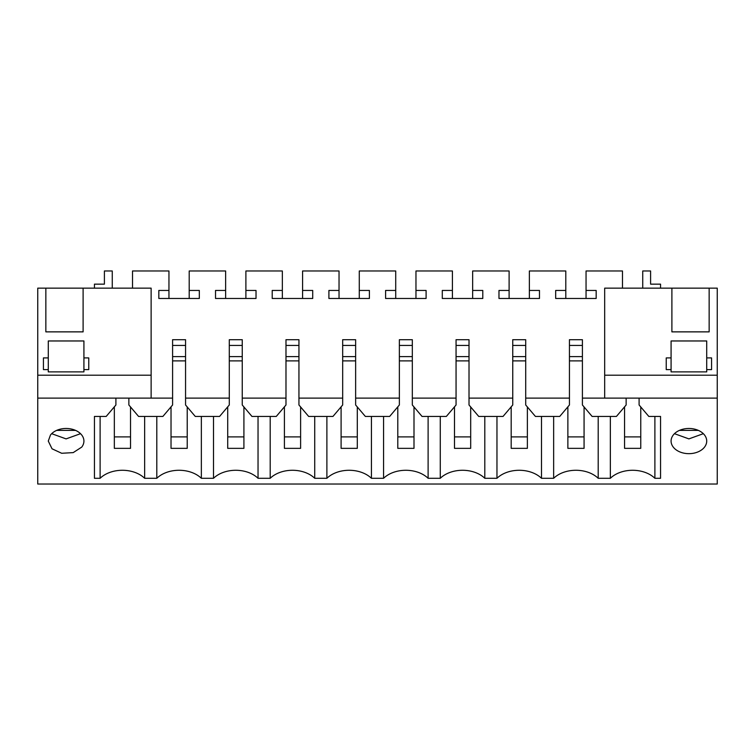 <?xml version="1.0" encoding="UTF-8"?>
<svg xmlns="http://www.w3.org/2000/svg" width="755" height="755" viewBox="0 0 755 755"><rect width="100%" height="100%" fill="white"/><g stroke="black" fill="none" stroke-linecap="round" stroke-linejoin="round"><path stroke-width="1.13" d="M81.729 447.111A17.818 12.599 180 0 0 83.918 441.071A17.818 12.599 180 0 0 70.508 428.859A17.818 12.599 180 0 0 50.462 435.031L48.282 441.071L52.029 448.791L61.683 453.274L73.207 452.613L81.729 447.111M48.282 357.917L48.282 371.885L83.918 371.885L83.918 369.601L88.769 369.601L88.769 357.917L83.918 357.917L83.918 340.967L48.282 340.967L48.282 357.917L43.422 357.917L43.422 369.601L43.422 357.917M51.661 433.681L66.091 438.891L80.53 433.681M654.887 416.439L654.887 478.293A27.539 19.47 0 0 0 610.351 478.293L598.196 478.293A27.539 19.47 0 0 0 553.651 478.293L541.495 478.293A27.539 19.47 0 0 0 496.96 478.293L484.804 478.293A27.539 19.47 0 0 0 440.269 478.293L428.113 478.293A27.539 19.47 0 0 0 383.578 478.293L371.422 478.293A27.539 19.47 0 0 0 326.887 478.293L314.731 478.293A27.539 19.47 0 0 0 270.196 478.293L258.04 478.293A27.539 19.47 0 0 0 213.505 478.293L201.349 478.293A27.539 19.47 0 0 0 156.804 478.293L144.649 478.293A27.539 19.47 0 0 0 100.113 478.293L94.441 478.293L94.441 416.439L106.181 416.439L115.902 404.991L115.902 398.121L151.132 398.121L151.132 288.146L45.847 288.146L45.847 331.87L45.847 288.146L37.75 288.146L37.75 375.207L151.132 375.207M654.887 478.293L660.559 478.293L660.559 416.439L648.819 416.439L639.098 404.991L639.098 398.121L717.25 398.121L717.25 484.021L37.75 484.021L37.75 398.121L115.902 398.121M673.271 447.111A17.818 12.599 0 0 1 671.082 441.071A17.818 12.599 0 0 1 684.492 428.859A17.818 12.599 0 0 1 704.538 435.031A17.818 12.599 0 0 1 706.718 441.071A17.818 12.599 0 0 1 693.317 453.274A17.818 12.599 0 0 1 673.271 447.111M83.107 331.87L83.107 288.146L83.107 331.87L45.847 331.87M48.282 369.601L43.422 369.601M75.566 430.397L56.634 430.397M37.75 398.121L37.75 375.207M94.441 478.293L94.441 416.439M100.113 478.293L100.113 416.439M144.649 416.439L144.649 478.293M156.804 478.293L156.804 416.439M83.918 357.917L83.918 369.601M88.769 357.917L88.769 369.601M151.132 398.121L172.593 398.121L172.593 404.991L162.882 416.439L138.58 416.439L128.86 404.991L128.86 398.121M132.512 288.146L132.512 270.979L168.95 270.979L168.95 290.448L158.833 290.448L158.833 298.47L199.32 298.47L199.32 290.448L189.203 290.448L189.203 270.979L225.641 270.979L225.641 290.448L215.524 290.448L215.524 298.47L256.02 298.47L256.02 290.448L245.894 290.448L245.894 270.979L282.342 270.979L282.342 290.448L272.215 290.448L272.215 298.47L312.712 298.47L312.712 290.448L302.585 290.448L302.585 270.979L339.033 270.979L339.033 290.448L328.906 290.448L328.906 298.47L369.403 298.47L369.403 290.448L359.276 290.448L359.276 270.979L395.724 270.979L395.724 290.448L385.597 290.448L385.597 298.47L426.094 298.47L426.094 290.448L415.967 290.448L415.967 270.979L452.415 270.979L452.415 290.448L442.288 290.448L442.288 298.47L482.785 298.47L482.785 290.448L472.658 290.448L472.658 270.979L509.106 270.979L509.106 290.448L498.98 290.448L498.98 298.47L539.476 298.47L539.476 290.448L529.359 290.448L529.359 270.979L565.797 270.979L565.797 290.448L555.68 290.448L555.68 298.47L596.167 298.47L596.167 290.448L586.05 290.448L586.05 270.979L622.488 270.979L622.488 288.146M172.593 398.121L172.593 339.703L185.56 339.703L185.56 398.121L229.293 398.121L229.293 339.703L242.251 339.703L242.251 398.121L285.985 398.121L285.985 339.703L298.942 339.703L298.942 398.121L342.676 398.121L342.676 339.703L355.633 339.703L355.633 398.121L399.367 398.121L399.367 339.703L412.324 339.703L412.324 398.121L456.058 398.121L456.058 339.703L469.015 339.703L469.015 398.121L512.749 398.121L512.749 339.703L525.707 339.703L525.707 398.121L569.44 398.121L569.44 339.703L582.407 339.703L582.407 398.121L604.679 398.121L604.679 288.146L671.893 288.146L671.893 331.87L709.153 331.87L709.153 288.146L717.25 288.146L717.25 398.121M94.441 288.146L94.441 284.154L104.398 284.154L104.398 270.979L112.259 270.979L112.259 288.146M604.679 375.207L717.25 375.207M671.893 331.87L671.893 288.146L709.153 288.146L709.153 331.87M706.718 340.967L706.718 371.885L671.082 371.885L671.082 369.601L666.231 369.601L666.231 357.917L671.082 357.917L671.082 340.967L706.718 340.967L706.718 369.601L711.578 369.601L711.578 357.917L711.578 369.601M706.718 357.917L711.578 357.917M604.679 398.121L639.098 398.121M610.351 478.293L610.351 416.439M598.196 416.439L598.196 478.293M660.559 478.293L660.559 416.439M703.339 433.681L688.9 438.891L674.47 433.681M666.231 357.917L666.231 369.601M671.082 357.917L671.082 369.601M698.366 430.397L679.434 430.397M582.407 398.121L582.407 404.991L592.118 416.439L616.42 416.439L626.14 404.991L626.14 398.121M642.741 288.146L642.741 270.979L650.602 270.979L650.602 284.154L660.559 284.154L660.559 288.146M201.349 416.439L201.349 478.293M213.505 478.293L213.505 416.439M185.56 398.121L185.56 404.991L195.271 416.439L219.573 416.439L229.293 404.991L229.293 398.121M185.56 345.431L172.593 345.431M185.56 356.596L172.593 356.596M172.593 360.89L185.56 360.89M168.95 290.448L168.95 298.47M189.203 290.448L189.203 298.47M199.32 290.448L199.32 298.47M158.833 290.448L158.833 298.47M258.04 416.439L258.04 478.293M270.196 478.293L270.196 416.439M242.251 398.121L242.251 404.991L251.962 416.439L276.264 416.439L285.985 404.991L285.985 398.121M242.251 345.431L229.293 345.431M242.251 356.596L229.293 356.596M229.293 360.89L242.251 360.89M225.641 290.448L225.641 298.47M245.894 290.448L245.894 298.47M256.02 290.448L256.02 298.47M215.524 290.448L215.524 298.47M314.731 416.439L314.731 478.293M326.887 478.293L326.887 416.439M298.942 398.121L298.942 404.991L308.663 416.439L332.955 416.439L342.676 404.991L342.676 398.121M298.942 345.431L285.985 345.431M298.942 356.596L285.985 356.596M285.985 360.89L298.942 360.89M282.342 290.448L282.342 298.47M302.585 290.448L302.585 298.47M312.712 290.448L312.712 298.47M272.215 290.448L272.215 298.47M371.422 416.439L371.422 478.293M383.578 478.293L383.578 416.439M355.633 398.121L355.633 404.991L365.354 416.439L389.646 416.439L399.367 404.991L399.367 398.121M355.633 345.431L342.676 345.431M355.633 356.596L342.676 356.596M342.676 360.89L355.633 360.89M339.033 290.448L339.033 298.47M359.276 290.448L359.276 298.47M369.403 290.448L369.403 298.47M328.906 290.448L328.906 298.47M428.113 416.439L428.113 478.293M440.269 478.293L440.269 416.439M412.324 398.121L412.324 404.991L422.045 416.439L446.337 416.439L456.058 404.991L456.058 398.121M412.324 345.431L399.367 345.431M412.324 356.596L399.367 356.596M399.367 360.89L412.324 360.89M395.724 290.448L395.724 298.47M415.967 290.448L415.967 298.47M426.094 290.448L426.094 298.47M385.597 290.448L385.597 298.47M484.804 416.439L484.804 478.293M496.96 478.293L496.96 416.439M469.015 398.121L469.015 404.991L478.736 416.439L503.038 416.439L512.749 404.991L512.749 398.121M469.015 345.431L456.058 345.431M469.015 356.596L456.058 356.596M456.058 360.89L469.015 360.89M452.415 290.448L452.415 298.47M472.658 290.448L472.658 298.47M482.785 290.448L482.785 298.47M442.288 290.448L442.288 298.47M541.495 416.439L541.495 478.293M553.651 478.293L553.651 416.439M525.707 398.121L525.707 404.991L535.427 416.439L559.729 416.439L569.44 404.991L569.44 398.121M525.707 345.431L512.749 345.431M525.707 356.596L512.749 356.596M512.749 360.89L525.707 360.89M509.106 290.448L509.106 298.47M529.359 290.448L529.359 298.47M539.476 290.448L539.476 298.47M498.98 290.448L498.98 298.47M582.407 345.431L569.44 345.431M582.407 356.596L569.44 356.596M569.44 360.89L582.407 360.89M565.797 290.448L565.797 298.47M586.05 290.448L586.05 298.47M596.167 290.448L596.167 298.47M555.68 290.448L555.68 298.47M114.335 436.89L130.53 436.89L130.53 448.347L114.335 448.347L114.335 406.841M130.53 436.89L130.53 406.954M171.026 436.89L187.221 436.89L187.221 448.347L171.026 448.347L171.026 406.841M187.221 436.89L187.221 406.954M227.717 436.89L243.912 436.89L243.912 448.347L227.717 448.347L227.717 406.841M243.912 436.89L243.912 406.954M284.409 436.89L300.613 436.89L300.613 448.347L284.409 448.347L284.409 406.841M300.613 436.89L300.613 406.954M341.1 436.89L357.304 436.89L357.304 448.347L341.1 448.347L341.1 406.841M357.304 436.89L357.304 406.954M397.8 436.89L413.995 436.89L413.995 448.347L397.8 448.347L397.8 406.841M413.995 436.89L413.995 406.954M454.491 436.89L470.686 436.89L470.686 448.347L454.491 448.347L454.491 406.841M470.686 436.89L470.686 406.954M511.182 436.89L527.377 436.89L527.377 448.347L511.182 448.347L511.182 406.841M527.377 436.89L527.377 406.954M567.873 436.89L584.068 436.89L584.068 448.347L567.873 448.347L567.873 406.841M584.068 436.89L584.068 406.954M624.564 436.89L640.759 436.89L640.759 448.347L624.564 448.347L624.564 406.841M640.759 436.89L640.759 406.954"/></g></svg>
